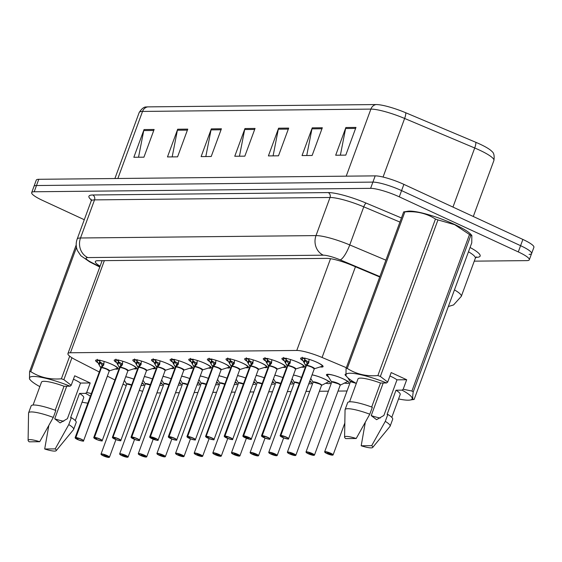 <?xml version="1.0" encoding="UTF-8"?>
<svg xmlns="http://www.w3.org/2000/svg" width="562" height="562" viewBox="0 0 562 562"><rect width="100%" height="100%" fill="white"/><g stroke="black" fill="none" stroke-linecap="round" stroke-linejoin="round"><path stroke-width="0.84" d="M116.39 362.476A11.999 2.107 20.2 0 1 114.205 360.228A11.999 2.107 20.2 0 1 130.848 364.317A11.999 2.107 20.2 0 1 136.728 368.51A11.999 2.107 20.2 0 1 133.77 368.834M135.028 362.286A11.999 2.107 20.2 0 1 132.843 360.038A11.999 2.107 20.2 0 1 149.485 364.127A11.999 2.107 20.2 0 1 155.365 368.321A11.999 2.107 20.2 0 1 152.4 368.644M153.665 362.097A11.999 2.107 20.2 0 1 151.48 359.849A11.999 2.107 20.2 0 1 168.122 363.937A11.999 2.107 20.2 0 1 173.995 368.131A11.999 2.107 20.2 0 1 171.038 368.454M172.302 361.907A11.999 2.107 20.2 0 1 170.117 359.659A11.999 2.107 20.2 0 1 186.76 363.747A11.999 2.107 20.2 0 1 192.633 367.941A11.999 2.107 20.2 0 1 189.675 368.265M190.94 361.717A11.999 2.107 20.2 0 1 188.755 359.469A11.999 2.107 20.2 0 1 205.397 363.558A11.999 2.107 20.2 0 1 211.27 367.752A11.999 2.107 20.2 0 1 208.312 368.075M209.577 361.528A11.999 2.107 20.2 0 1 207.392 359.28A11.999 2.107 20.2 0 1 224.034 363.368A11.999 2.107 20.2 0 1 229.907 367.562A11.999 2.107 20.2 0 1 226.95 367.885M228.214 361.338A11.999 2.107 20.2 0 1 226.029 359.09A11.999 2.107 20.2 0 1 242.672 363.178A11.999 2.107 20.2 0 1 248.544 367.372A11.999 2.107 20.2 0 1 245.587 367.696M246.851 361.148A11.999 2.107 20.2 0 1 244.667 358.9A11.999 2.107 20.2 0 1 261.309 362.989A11.999 2.107 20.2 0 1 267.182 367.183A11.999 2.107 20.2 0 1 264.224 367.506M265.489 360.959A11.999 2.107 20.2 0 1 263.304 358.711A11.999 2.107 20.2 0 1 279.946 362.799A11.999 2.107 20.2 0 1 285.819 366.993A11.999 2.107 20.2 0 1 282.862 367.316M284.126 360.769A11.999 2.107 20.2 0 1 281.934 358.521A11.999 2.107 20.2 0 1 298.584 362.609A11.999 2.107 20.2 0 1 304.456 366.803A11.999 2.107 20.2 0 1 301.499 367.127M302.763 360.579A11.999 2.107 20.2 0 1 300.572 358.331A11.999 2.107 20.2 0 1 317.214 362.42A11.999 2.107 20.2 0 1 323.094 366.614A11.999 2.107 20.2 0 1 320.136 366.937M97.753 362.666A11.999 2.107 20.2 0 1 95.568 360.418A11.999 2.107 20.2 0 1 112.21 364.506A11.999 2.107 20.2 0 1 118.09 368.7A11.999 2.107 20.2 0 1 115.133 369.023M144.357 376.519A11.999 2.107 20.2 0 1 152.45 378.921A10.966 1.918 20.2 0 0 144.329 376.596M162.994 376.329A11.999 2.107 20.2 0 1 171.087 378.732M181.631 376.14A11.999 2.107 20.2 0 1 189.724 378.542A10.966 1.918 20.2 0 0 181.603 376.217M200.269 375.95A11.999 2.107 20.2 0 1 208.362 378.352A10.966 1.918 20.2 0 0 200.241 376.027M218.906 375.76A11.999 2.107 20.2 0 1 226.999 378.163M237.543 375.571A11.999 2.107 20.2 0 1 245.636 377.973A10.966 1.918 20.2 0 0 237.508 375.648M256.181 375.381A11.999 2.107 20.2 0 1 264.273 377.783M274.818 375.191A11.999 2.107 20.2 0 1 282.911 377.594A10.966 1.918 20.2 0 0 274.783 375.268M293.455 375.002A11.999 2.107 20.2 0 1 301.548 377.404A10.966 1.918 20.2 0 0 293.42 375.079M312.093 374.812A11.999 2.107 20.2 0 1 324.464 378.992A11.999 2.107 20.2 0 1 330.344 383.193A11.999 2.107 20.2 0 1 325.595 383.186M328.51 376.877A11.999 2.107 20.2 0 1 326.459 374.714A11.999 2.107 20.2 0 1 343.101 378.802A11.999 2.107 20.2 0 1 348.981 383.003A11.999 2.107 20.2 0 1 344.232 382.996M346.164 376.006A11.999 2.107 20.2 0 1 345.096 374.524A11.999 2.107 20.2 0 1 345.567 374.187M125.719 376.709A11.999 2.107 20.2 0 1 133.812 379.111M123.001 384.099A22.494 3.948 -159.8 0 0 123.788 384.464A22.494 3.948 -159.8 0 0 126.225 385.553M139.271 390.337A22.494 3.948 -159.8 0 0 142.678 391.3M346.347 367.703L322.075 357.474A22.494 3.948 -159.8 0 0 296.771 350.463L70.447 352.767A22.494 3.948 -159.8 0 0 67.932 353.603A22.494 3.948 -159.8 0 0 75.877 359.975L99.298 371.988M107.363 376.126L114.922 379.996M156.889 392.922L160.662 392.887M175.527 392.733L179.299 392.697M194.164 392.543L197.936 392.508M212.801 392.353L216.574 392.318M231.439 392.164L235.211 392.128M250.076 391.974L253.848 391.939M268.713 391.784L272.486 391.749M287.344 391.595L291.123 391.559M305.981 391.405L309.76 391.37M319.385 391.271L328.398 391.18M338.022 391.082L347.035 390.99M160.62 382.771A11.999 2.107 20.2 0 1 162.608 384.9A11.999 2.107 20.2 0 1 159.72 385.23M179.257 382.582A11.999 2.107 20.2 0 1 181.245 384.71A11.999 2.107 20.2 0 1 178.358 385.04M197.894 382.392A11.999 2.107 20.2 0 1 199.882 384.52A11.999 2.107 20.2 0 1 196.995 384.851M216.532 382.202A11.999 2.107 20.2 0 1 218.52 384.331A11.999 2.107 20.2 0 1 215.632 384.661M235.169 382.012A11.999 2.107 20.2 0 1 237.157 384.141A11.999 2.107 20.2 0 1 234.27 384.471M253.806 381.823A11.999 2.107 20.2 0 1 255.794 383.951A11.999 2.107 20.2 0 1 252.907 384.282M272.444 381.633A11.999 2.107 20.2 0 1 274.432 383.762A11.999 2.107 20.2 0 1 271.537 384.092M291.081 381.443A11.999 2.107 20.2 0 1 293.069 383.572A11.999 2.107 20.2 0 1 290.175 383.902M309.718 381.254A11.999 2.107 20.2 0 1 311.706 383.382A11.999 2.107 20.2 0 1 308.812 383.713M141.982 382.961A11.999 2.107 20.2 0 1 143.97 385.089A11.999 2.107 20.2 0 1 141.083 385.42M84.286 219.721L42.698 200.472A22.494 3.948 20.2 0 1 31.676 192.604L33.973 186.366A22.494 3.948 20.2 0 1 36.488 185.53L372.901 182.109A22.494 3.948 20.2 0 1 401.584 190.609L520.588 245.678A22.494 3.948 20.2 0 1 531.603 253.546L533.9 247.315A22.494 3.948 20.2 0 0 522.878 239.44L403.881 184.371A22.494 3.948 20.2 0 0 375.191 175.871L38.785 179.299A22.494 3.948 20.2 0 0 36.263 180.135L33.973 186.366A22.494 3.948 20.2 0 1 36.488 185.53L372.901 182.109A22.494 3.948 20.2 0 1 401.584 190.609L520.588 245.678A22.494 3.948 20.2 0 1 531.603 253.546A22.494 3.948 20.2 0 1 529.088 254.389M147.757 106.878L376.111 104.553A26.323 4.615 20.2 0 1 405.722 112.751L475.803 142.291A26.323 4.615 20.2 0 1 491.996 151.529C493.907 152.836 494.546 155.815 493.914 160.472A29.997 5.262 -159.8 0 0 474.707 147.989L404.626 118.456A29.997 5.262 -159.8 0 0 370.885 109.105L142.53 111.431A7.496 6.702 -90.6 0 1 147.757 106.878A26.323 4.615 20.2 0 0 146.429 106.977C144.125 106.731 141.701 108.585 139.172 112.548L114.894 178.519M322.328 127.757L312.135 155.47L302.04 155.569L312.24 127.855L322.328 127.757M355.971 127.412L345.778 155.126L335.683 155.231L345.876 127.518L355.971 127.412M221.407 128.782L211.214 156.496L201.119 156.601L211.312 128.888L221.407 128.782M187.764 129.127L177.571 156.84L167.476 156.939L177.676 129.225L187.764 129.127M154.129 129.464L143.928 157.177L133.84 157.283L144.034 129.569L154.129 129.464M288.692 128.101L278.492 155.815L268.397 155.913L278.597 128.199L288.692 128.101M255.05 128.438L244.849 156.152L234.761 156.257L244.955 128.543L255.05 128.438M239.454 156.208L244.674 129.541A5.999 5.36 -90.6 0 1 244.955 128.543M273.097 155.864L278.316 129.197A5.999 5.36 -90.6 0 1 278.597 128.199M138.533 157.234L143.753 130.567A5.999 5.36 -90.6 0 1 144.034 129.569M172.169 156.896L177.395 130.222A5.999 5.36 -90.6 0 1 177.676 129.225M205.811 156.552L211.038 129.885A5.999 5.36 -90.6 0 1 211.312 128.888M340.375 155.182L345.602 128.515A5.999 5.36 -90.6 0 1 345.876 127.518M306.733 155.526L311.959 128.853A5.999 5.36 -90.6 0 1 312.24 127.855M31.676 192.604A22.494 3.948 20.2 0 1 34.198 191.768L370.604 188.347A22.494 3.948 20.2 0 1 399.287 196.848L518.29 251.917A22.494 3.948 20.2 0 1 529.313 259.785A22.494 3.948 20.2 0 1 526.791 260.62L474.258 261.154M379.722 276.982L352.198 265.383A22.494 3.948 -159.8 0 0 326.894 258.372L97.858 260.705A22.494 3.948 -159.8 0 0 95.336 261.541A22.494 3.948 -159.8 0 0 100.099 266.163M108.986 457.426L108.859 457.433A4.348 0.766 -159.8 0 0 107.131 455.754A4.348 0.766 -159.8 0 0 101.589 454.11A4.348 0.766 -159.8 0 0 103.232 455.796A4.348 0.766 -159.8 0 0 108.691 457.433L106.478 456.119M131.578 385.195L127.209 384.078A4.496 0.787 20.2 0 1 131.578 385.195A4.496 0.787 -159.8 0 0 127.209 384.078A4.496 0.787 -159.8 0 0 126.71 384.239A4.496 0.787 20.2 0 1 127.209 384.078L126.717 384.134A4.636 0.815 20.2 0 1 131.684 384.9M106.394 456.344L103.773 455.255L106.52 456.161M141.561 384.12L143.071 383.221M106.45 456.344L108.859 457.433M117.634 367.773A11.247 1.974 -159.8 0 0 117.634 367.759L116.784 368.496A10.966 1.925 20.2 0 0 114.212 365.567A10.966 1.925 20.2 0 0 104.068 361.429L103.766 364.984L101.434 367.632L102.326 365.216L103.977 363.417M75.21 437.953A4.496 0.787 20.2 0 1 75.125 437.693A4.496 0.787 20.2 0 1 75.547 437.531L101.244 367.688L99.615 365.778L96.98 360.902A11.247 1.974 -159.8 0 0 96.98 360.902L97.296 359.308M101.666 367.379A4.636 0.815 20.2 0 1 107.103 369.065A4.636 0.815 20.2 0 1 109.323 370.871L109.267 370.962A4.496 0.787 -159.8 0 0 107.061 369.389A4.496 0.787 -159.8 0 0 101.413 367.688L101.434 367.632M75.547 437.531L75.617 437.728A4.348 0.766 -159.8 0 0 77.345 439.407A4.348 0.766 -159.8 0 0 82.895 441.051A4.348 0.766 -159.8 0 0 81.251 439.365A4.348 0.766 -159.8 0 0 75.793 437.728L78.041 438.789M75.793 437.728L101.42 367.688A4.496 0.787 20.2 0 1 105.979 368.925A4.496 0.787 20.2 0 1 109.253 370.829M103.541 363.972A8.24 1.447 20.2 0 1 99.678 361.682L99.924 360.994L97.233 360.207M100.001 360.102L99.924 360.994M75.722 437.531A4.496 0.787 20.2 0 1 81.364 439.231A4.496 0.787 20.2 0 1 83.569 440.805L109.267 370.962L107.061 369.389M98.729 364.253L99.678 361.682L102.249 365.433M101.258 367.632L102.151 365.216M78.027 438.817L75.617 437.728M100.921 367.759A4.496 0.787 20.2 0 1 101.244 367.688A4.496 0.787 -159.8 0 0 100.823 367.857L99.615 365.778M127.623 457.236L127.497 457.243A4.348 0.766 -159.8 0 0 125.769 455.564A4.348 0.766 -159.8 0 0 120.226 453.92A4.348 0.766 -159.8 0 0 121.87 455.606A4.348 0.766 -159.8 0 0 127.328 457.243L125.115 455.93M150.216 385.005L145.846 383.888A4.496 0.787 20.2 0 1 150.216 385.005A4.496 0.787 -159.8 0 0 145.846 383.888A4.496 0.787 -159.8 0 0 145.347 384.05A4.496 0.787 20.2 0 1 145.846 383.888L145.347 384.05L143.008 380.179M125.031 456.154L122.411 455.065L125.157 455.972M160.198 383.93L161.701 383.031M125.087 456.154L127.497 457.243M146.261 457.047L146.134 457.054A4.348 0.766 -159.8 0 0 144.406 455.375A4.348 0.766 -159.8 0 0 138.863 453.731A4.348 0.766 -159.8 0 0 140.507 455.417A4.348 0.766 -159.8 0 0 145.965 457.054L143.753 455.74M168.846 384.815L164.483 383.698A4.496 0.787 20.2 0 1 168.853 384.815A4.496 0.787 -159.8 0 0 164.483 383.698A4.496 0.787 -159.8 0 0 163.978 383.86L138.287 453.703A4.496 0.787 20.2 0 1 144.525 455.234A4.496 0.787 20.2 0 1 146.731 456.808A4.496 0.787 20.2 0 1 146.499 456.948M143.668 455.965L141.048 454.876L143.795 455.782M164.483 383.698L163.985 383.86A4.496 0.787 20.2 0 1 164.483 383.698M178.835 383.741L180.339 382.841M143.724 455.965L146.134 457.054M164.898 456.857L164.771 456.864A4.348 0.766 -159.8 0 0 163.043 455.185A4.348 0.766 -159.8 0 0 157.5 453.541A4.348 0.766 -159.8 0 0 159.144 455.227A4.348 0.766 -159.8 0 0 164.603 456.864L162.383 455.55M187.483 384.626L183.121 383.509A4.496 0.787 20.2 0 1 187.49 384.626A4.496 0.787 -159.8 0 0 183.121 383.509A4.496 0.787 -159.8 0 0 182.615 383.67A4.496 0.787 20.2 0 1 183.121 383.509L182.622 383.551A4.636 0.815 20.2 0 1 187.596 384.331M162.306 455.775L159.685 454.686L162.432 455.592M197.473 383.551L198.976 382.652M162.362 455.775L164.771 456.864M183.535 456.667L183.409 456.674A4.348 0.766 -159.8 0 0 181.681 454.995A4.348 0.766 -159.8 0 0 176.138 453.351A4.348 0.766 -159.8 0 0 177.782 455.037A4.348 0.766 -159.8 0 0 183.24 456.674L181.02 455.361M206.121 384.436L201.758 383.319A4.496 0.787 20.2 0 1 206.121 384.436A4.496 0.787 -159.8 0 0 201.758 383.319A4.496 0.787 -159.8 0 0 201.252 383.481A4.496 0.787 20.2 0 1 201.758 383.319L201.252 383.481L198.92 379.61M180.943 455.585L178.323 454.496L181.069 455.403M216.11 383.361L217.613 382.462M180.999 455.585L183.409 456.674M136.278 367.562L135.414 368.307A10.966 1.925 20.2 0 0 132.85 365.377A10.966 1.925 20.2 0 0 122.706 361.24L122.404 364.794L120.071 367.443L120.963 365.026L122.614 363.228M93.847 437.763A4.496 0.787 20.2 0 1 93.763 437.503A4.496 0.787 20.2 0 1 94.184 437.341L119.882 367.499L118.252 365.588L115.61 360.706A11.247 1.974 -159.8 0 0 115.617 360.713M120.303 367.19A4.636 0.815 20.2 0 1 125.74 368.876A4.636 0.815 20.2 0 1 127.96 370.681L127.904 370.772A4.496 0.787 -159.8 0 0 125.698 369.199A4.496 0.787 -159.8 0 0 120.05 367.499L120.071 367.443M94.184 437.341L94.254 437.538A4.348 0.766 -159.8 0 0 95.983 439.217A4.348 0.766 -159.8 0 0 101.525 440.861A4.348 0.766 -159.8 0 0 99.881 439.175A4.348 0.766 -159.8 0 0 94.43 437.538L96.678 438.599M94.43 437.538L120.057 367.499A4.496 0.787 20.2 0 1 124.616 368.735A4.496 0.787 20.2 0 1 127.89 370.639M122.179 363.783A8.24 1.447 20.2 0 1 118.315 361.492L118.561 360.804L115.87 360.017L115.934 359.118M118.638 359.912L118.561 360.804M94.36 437.341A4.496 0.787 20.2 0 1 100.001 439.041A4.496 0.787 20.2 0 1 102.207 440.615L127.904 370.772L125.698 369.199M115.61 360.706L115.87 360.017M117.367 364.064L118.315 361.492L120.886 365.244M119.896 367.443L120.788 365.026M96.664 438.627L94.254 437.538M119.558 367.569A4.496 0.787 20.2 0 1 119.882 367.499A4.496 0.787 -159.8 0 0 119.46 367.667L119.467 367.541A4.636 0.815 20.2 0 1 119.685 367.197M154.901 367.393A11.247 1.974 -159.8 0 0 154.908 367.379L154.051 368.117A10.966 1.925 20.2 0 0 151.487 365.188A10.966 1.925 20.2 0 0 141.343 361.05L141.041 364.605L138.709 367.253L139.601 364.836L141.252 363.038M138.196 367.379A4.496 0.787 20.2 0 1 138.519 367.309L136.889 365.398L134.255 360.523A11.247 1.974 -159.8 0 0 134.255 360.523L134.571 358.928M146.527 370.449A4.496 0.787 20.2 0 0 143.254 368.546A4.496 0.787 20.2 0 0 138.695 367.309L138.709 367.253M112.484 437.573A4.496 0.787 20.2 0 1 112.4 437.313A4.496 0.787 20.2 0 1 112.822 437.152L112.892 437.348A4.348 0.766 -159.8 0 0 114.62 439.027A4.348 0.766 -159.8 0 0 120.163 440.671A4.348 0.766 -159.8 0 0 118.519 438.985A4.348 0.766 -159.8 0 0 113.067 437.348L115.308 438.409M138.94 367A4.636 0.815 20.2 0 1 144.378 368.686A4.636 0.815 20.2 0 1 146.598 370.491L146.541 370.583A4.496 0.787 -159.8 0 0 144.336 369.009A4.496 0.787 -159.8 0 0 138.688 367.309L112.997 437.152A4.496 0.787 20.2 0 1 118.638 438.852A4.496 0.787 20.2 0 1 120.844 440.425A4.496 0.787 20.2 0 1 120.612 440.566M140.816 363.593A8.24 1.447 20.2 0 1 136.952 361.303L137.198 360.614L134.501 359.828M137.276 359.722L137.198 360.614M138.414 368.068L138.512 367.309A4.496 0.787 -159.8 0 0 138.097 367.478L112.4 437.313L114.606 439.027C124.174 442.308 119.573 439.891 120.844 440.425L146.541 370.583L144.336 369.009M136.004 363.874L136.952 361.303L139.524 365.054M138.533 367.253L139.425 364.836M112.822 437.152L138.512 367.309M115.301 438.437L112.892 437.348M173.539 367.204A11.247 1.974 -159.8 0 0 173.546 367.19L172.689 367.927A10.966 1.925 20.2 0 0 170.124 364.998A10.966 1.925 20.2 0 0 159.98 360.86L159.678 364.415L157.346 367.063L158.238 364.647L159.889 362.848M131.122 437.384A4.496 0.787 20.2 0 1 131.037 437.124A4.496 0.787 20.2 0 1 131.459 436.962L157.156 367.119L155.526 365.209L152.885 360.326A11.247 1.974 -159.8 0 0 152.892 360.333M157.578 366.81A4.636 0.815 20.2 0 1 163.015 368.496A4.636 0.815 20.2 0 1 165.235 370.302L165.179 370.393A4.496 0.787 -159.8 0 0 162.973 368.82A4.496 0.787 -159.8 0 0 157.325 367.119L157.346 367.063M131.459 436.962L131.529 437.159A4.348 0.766 -159.8 0 0 133.257 438.838A4.348 0.766 -159.8 0 0 138.8 440.482A4.348 0.766 -159.8 0 0 137.156 438.796A4.348 0.766 -159.8 0 0 131.705 437.159L133.946 438.219M131.705 437.159L157.332 367.119A4.496 0.787 20.2 0 1 161.891 368.356A4.496 0.787 20.2 0 1 165.165 370.26M154.641 363.684L155.836 360.425L153.138 359.638L153.208 358.739M155.913 359.532L155.836 360.425M131.634 436.962A4.496 0.787 20.2 0 1 137.276 438.662A4.496 0.787 20.2 0 1 139.481 440.236L165.179 370.393L162.973 368.82M152.885 360.326L153.138 359.638M159.453 363.403A8.24 1.447 20.2 0 1 155.59 361.113L158.161 364.864M157.17 367.063L158.062 364.647M133.939 438.248L131.529 437.159M156.833 367.19A4.496 0.787 20.2 0 1 157.156 367.119A4.496 0.787 -159.8 0 0 156.735 367.288L131.037 437.124L133.243 438.838C142.811 442.118 138.21 439.702 139.481 440.236A4.496 0.787 20.2 0 1 139.25 440.376M73.439 379.195A16.951 2.972 20.2 0 1 74.029 379.462A16.951 2.972 20.2 0 1 80.507 383.059L90.187 382.961L86.696 392.459L91.36 393.576M86.696 392.459L85.586 393.358A35.244 6.182 20.2 0 1 90.384 396.217M87.834 403.151A35.244 6.182 20.2 0 1 82.066 402.16M85.586 393.358L79.516 393.421A22.494 3.948 20.2 0 1 83.71 397.699L75.294 420.573M79.516 393.421L70.594 417.671L71.332 417.664A23.997 4.208 20.2 0 1 76.193 422.462L73.643 429.396A23.997 4.208 20.2 0 1 73.517 429.621L56.2 450.675A14.998 2.627 20.2 0 1 44.7 448.996L48.732 426.038M71.332 417.664L68.782 424.591A23.997 4.208 20.2 0 1 73.643 429.396M68.782 424.591L55.202 448.89A14.998 2.627 20.2 0 1 56.2 450.675M44.7 448.996L55.202 448.89M63.745 421.254A16.951 2.972 20.2 0 1 54.725 418.809L60.092 422.898L67.398 418.683L80.507 383.059M97.676 402.603L107.405 376.147M71.936 357.762L63.871 379.666L71.198 385.286L70.088 386.192A35.244 6.182 20.2 0 0 30.474 380.144L29.491 379.027L29.582 371.658L76.207 244.927M76.481 247.406L30.769 371.644C39.698 377.369 49.899 379.757 61.377 378.795L69.695 356.196M61.377 378.795A40.492 7.102 20.2 0 1 63.871 379.666M29.582 371.658A40.492 7.102 20.2 0 1 30.769 371.644M39.888 386.494L39.607 386.501A35.244 6.182 20.2 0 1 30.474 380.144M55.195 410.253L64.026 386.249L70.088 386.192M33.067 405.04L41.483 382.16A22.494 3.948 20.2 0 1 64.026 386.249M31.156 405.897A23.997 4.208 20.2 0 1 55.835 410.492L53.292 417.426A23.997 4.208 20.2 0 0 28.606 412.824L31.156 405.897M28.1 440.341A14.998 2.627 20.2 0 1 39.705 441.718L29.203 441.823A14.998 2.627 20.2 0 1 28.1 440.341L28.557 413.077A23.997 4.208 20.2 0 1 28.606 412.824M39.705 441.718L53.292 417.426M66.716 386.227L54.725 418.809M90.187 382.961L74.697 375.788L71.198 385.286M389.937 375.971A16.951 2.972 20.2 0 1 390.52 376.238A16.951 2.972 20.2 0 1 396.997 379.835L406.684 379.736L403.186 389.234L411.918 391.047A40.492 7.102 20.2 0 1 413.225 391.932C412.304 397.763 412.613 400.242 414.166 399.385L471.757 242.861L471.841 235.485L470.808 235.408L413.225 391.932M356.385 383.277L356.104 383.277A4.496 0.787 20.2 0 1 356.343 383.382A4.496 0.787 -159.8 0 0 350.857 381.802A4.496 0.787 20.2 0 1 356.09 383.277A35.244 6.182 20.2 0 1 346.972 376.919L345.981 375.809L346.073 368.433L403.664 211.909L407.935 211.221A35.244 6.182 20.2 0 1 454.553 224.421A35.244 6.182 20.2 0 1 470.865 234.368L471.841 235.485M411.918 391.047L469.509 234.523L454.672 224.674L437.953 219.918L380.369 376.449L387.696 382.069L386.586 382.968A35.244 6.182 20.2 0 0 346.972 376.919M469.509 234.523A40.492 7.102 20.2 0 1 470.808 235.408M403.186 389.234L402.083 390.14A35.244 6.182 20.2 0 1 409.895 400.074A35.244 6.182 20.2 0 1 398.556 398.943M409.895 400.074L414.166 399.385M402.083 390.14L396.013 390.204A22.494 3.948 20.2 0 1 400.2 394.475L391.784 417.355M396.013 390.204L387.092 414.447L387.822 414.44A23.997 4.208 20.2 0 1 392.69 419.245L390.14 426.172A23.997 4.208 20.2 0 1 390.007 426.396L372.69 447.457A14.998 2.627 20.2 0 1 361.19 445.778L365.223 422.821M387.822 414.44L385.279 421.374A23.997 4.208 20.2 0 1 390.14 426.172M385.279 421.374L371.7 445.666A14.998 2.627 20.2 0 1 372.69 447.457M361.19 445.778L371.7 445.666M380.235 418.037A16.951 2.972 20.2 0 1 371.215 415.592L376.582 419.681L383.888 415.459L396.997 379.835M403.664 211.909A40.492 7.102 20.2 0 1 404.858 211.895L347.267 368.426C356.189 374.151 366.396 376.533 377.875 375.571L435.459 219.047C426.537 213.321 416.33 210.94 404.858 211.895M435.459 219.047A40.492 7.102 20.2 0 1 437.953 219.918M377.875 375.571A40.492 7.102 20.2 0 1 380.369 376.449M346.073 368.433A40.492 7.102 20.2 0 1 347.267 368.426M371.686 407.036L380.516 383.031L386.586 382.968M349.564 401.816L357.98 378.943A22.494 3.948 20.2 0 1 380.516 383.031M347.646 402.673A23.997 4.208 20.2 0 1 372.332 407.274L369.782 414.201A23.997 4.208 20.2 0 0 345.096 409.6L347.646 402.673M344.59 437.117A14.998 2.627 20.2 0 1 356.203 438.501L345.7 438.606A14.998 2.627 20.2 0 1 344.59 437.117L345.054 409.86A23.997 4.208 20.2 0 1 345.096 409.6M356.203 438.501L369.782 414.201M383.207 383.003L371.215 415.592M406.684 379.736L391.187 372.571L387.696 382.069M202.172 456.477L202.046 456.484A4.348 0.766 -159.8 0 0 200.318 454.806A4.348 0.766 -159.8 0 0 194.775 453.162A4.348 0.766 -159.8 0 0 196.419 454.848A4.348 0.766 -159.8 0 0 201.877 456.484L199.658 455.171M224.758 384.246L220.395 383.129A4.496 0.787 20.2 0 1 224.758 384.246A4.496 0.787 -159.8 0 0 220.395 383.129A4.496 0.787 -159.8 0 0 219.89 383.291A4.496 0.787 20.2 0 1 220.395 383.129L219.89 383.291L217.557 379.42M199.58 455.396L196.96 454.307L199.707 455.213M234.747 383.172L236.251 382.272M199.636 455.396L202.046 456.484M220.81 456.288L220.683 456.295A4.348 0.766 -159.8 0 0 218.955 454.616A4.348 0.766 -159.8 0 0 213.412 452.972A4.348 0.766 -159.8 0 0 215.056 454.658A4.348 0.766 -159.8 0 0 220.508 456.295L218.295 454.981M243.395 384.057L239.033 382.94A4.496 0.787 20.2 0 1 243.395 384.057A4.496 0.787 -159.8 0 0 239.033 382.94A4.496 0.787 -159.8 0 0 238.527 383.101A4.496 0.787 20.2 0 1 239.033 382.94L238.527 383.101L236.195 379.231M218.211 455.206L215.597 454.117L218.344 455.023M253.385 382.982L254.888 382.083M218.274 455.206L220.683 456.295M239.44 456.091L239.321 456.105A4.348 0.766 -159.8 0 0 237.593 454.426A4.348 0.766 -159.8 0 0 232.05 452.782A4.348 0.766 -159.8 0 0 233.694 454.468A4.348 0.766 -159.8 0 0 239.145 456.105L236.932 454.791M262.033 383.867L257.67 382.75A4.496 0.787 20.2 0 1 262.033 383.867A4.496 0.787 -159.8 0 0 257.67 382.75A4.496 0.787 -159.8 0 0 257.164 382.912A4.496 0.787 20.2 0 1 257.67 382.75L257.171 382.792A4.636 0.815 20.2 0 1 262.145 383.572M236.848 455.016L234.235 453.927L236.981 454.834M272.022 382.792L273.525 381.893M236.911 455.016L239.321 456.105M192.176 367.014A11.247 1.974 -159.8 0 0 192.183 367L191.326 367.738A10.966 1.925 20.2 0 0 188.762 364.808A10.966 1.925 20.2 0 0 178.618 360.671L178.316 364.225L175.983 366.874L176.875 364.457L178.526 362.659M175.688 367.688L175.808 366.874L174.164 365.019L171.529 360.144A11.247 1.974 -159.8 0 0 171.529 360.144L171.846 358.549M176.215 366.621A4.636 0.815 20.2 0 1 181.652 368.307A4.636 0.815 20.2 0 1 183.872 370.112L183.816 370.203A4.496 0.787 -159.8 0 0 181.61 368.63A4.496 0.787 -159.8 0 0 175.962 366.93L175.983 366.874M149.752 437.194A4.496 0.787 20.2 0 1 149.675 436.934A4.496 0.787 20.2 0 1 150.089 436.772L150.166 436.969A4.348 0.766 -159.8 0 0 151.895 438.648A4.348 0.766 -159.8 0 0 157.437 440.292A4.348 0.766 -159.8 0 0 155.793 438.606A4.348 0.766 -159.8 0 0 150.335 436.969L155.252 439.147L150.166 436.969M150.335 436.969L175.969 366.93A4.496 0.787 20.2 0 1 180.528 368.166A4.496 0.787 20.2 0 1 183.802 370.07M178.084 363.214A8.24 1.447 20.2 0 1 174.227 360.923L174.473 360.235L171.775 359.448M174.55 359.343L174.473 360.235M150.272 436.772A4.496 0.787 20.2 0 1 155.913 438.472A4.496 0.787 20.2 0 1 158.119 440.046L183.816 370.203L181.61 368.63M173.279 363.495L174.227 360.923L176.791 364.675M175.808 366.874L176.7 364.457M175.794 366.937L175.794 366.93A4.496 0.787 -159.8 0 0 175.372 367.098L175.379 366.972A4.636 0.815 20.2 0 1 175.597 366.628M150.089 436.772L175.787 366.93A4.496 0.787 20.2 0 0 175.47 367M210.813 366.824A11.247 1.974 -159.8 0 0 210.82 366.81L209.963 367.548A10.966 1.925 20.2 0 0 207.399 364.619A10.966 1.925 20.2 0 0 197.255 360.481L196.953 364.036L194.621 366.684L195.513 364.267L197.164 362.469M168.389 437.004A4.496 0.787 20.2 0 1 168.312 436.744A4.496 0.787 20.2 0 1 168.726 436.583L194.431 366.74L192.801 364.829L190.167 359.954A11.247 1.974 -159.8 0 0 190.167 359.954L190.483 358.359M194.852 366.431A4.636 0.815 20.2 0 1 200.29 368.117A4.636 0.815 20.2 0 1 202.51 369.922L202.453 370.014A4.496 0.787 -159.8 0 0 200.248 368.44A4.496 0.787 -159.8 0 0 194.6 366.74L194.621 366.684M168.726 436.583L168.804 436.779A4.348 0.766 -159.8 0 0 170.532 438.458A4.348 0.766 -159.8 0 0 176.075 440.102A4.348 0.766 -159.8 0 0 174.431 438.416A4.348 0.766 -159.8 0 0 168.972 436.772L171.22 437.84M168.972 436.772L194.607 366.74A4.496 0.787 20.2 0 1 199.166 367.977A4.496 0.787 20.2 0 1 202.439 369.88M196.721 363.024A8.24 1.447 20.2 0 1 192.864 360.734L193.11 360.045L190.413 359.258M193.188 359.153L193.11 360.045M168.902 436.583A4.496 0.787 20.2 0 1 174.55 438.283A4.496 0.787 20.2 0 1 176.756 439.856L202.453 370.014L200.248 368.44M191.916 363.305L192.864 360.734L195.428 364.485M194.445 366.684L195.337 364.267M171.213 437.868L168.804 436.779M194.108 366.81A4.496 0.787 20.2 0 1 194.431 366.74A4.496 0.787 -159.8 0 0 194.002 366.909L192.801 364.829M229.458 366.614L228.601 367.358A10.966 1.925 20.2 0 0 226.036 364.429A10.966 1.925 20.2 0 0 215.892 360.291L215.59 363.846L213.258 366.494L214.15 364.078L215.801 362.279M187.027 436.814A4.496 0.787 20.2 0 1 186.949 436.555A4.496 0.787 20.2 0 1 187.364 436.393L213.068 366.55L211.438 364.64L208.797 359.757A11.247 1.974 -159.8 0 0 208.804 359.764M213.49 366.241A4.636 0.815 20.2 0 1 218.927 367.927A4.636 0.815 20.2 0 1 221.147 369.733L221.091 369.824A4.496 0.787 -159.8 0 0 218.885 368.251A4.496 0.787 -159.8 0 0 213.237 366.55L213.258 366.494M187.364 436.393L187.441 436.59A4.348 0.766 -159.8 0 0 189.169 438.269A4.348 0.766 -159.8 0 0 194.712 439.913A4.348 0.766 -159.8 0 0 193.068 438.227A4.348 0.766 -159.8 0 0 187.61 436.583L189.858 437.65M187.61 436.583L213.244 366.55A4.496 0.787 20.2 0 1 217.803 367.787A4.496 0.787 20.2 0 1 221.077 369.691M215.358 362.834A8.24 1.447 20.2 0 1 211.502 360.544L211.748 359.856L209.05 359.069L209.12 358.17M211.825 358.963L211.748 359.856M187.539 436.393A4.496 0.787 20.2 0 1 193.188 438.093A4.496 0.787 20.2 0 1 195.393 439.667L221.091 369.824L218.885 368.251M208.797 359.757L209.05 359.069M210.553 363.115L211.502 360.544L214.066 364.295M213.082 366.494L213.974 364.078M189.851 437.679L187.441 436.59M212.745 366.621A4.496 0.787 20.2 0 1 213.068 366.55A4.496 0.787 -159.8 0 0 212.64 366.719L212.654 366.593A4.636 0.815 20.2 0 1 212.872 366.248M258.077 455.901L257.958 455.915A4.348 0.766 -159.8 0 0 256.23 454.237A4.348 0.766 -159.8 0 0 250.687 452.593A4.348 0.766 -159.8 0 0 252.331 454.279A4.348 0.766 -159.8 0 0 257.782 455.915L255.57 454.602M280.67 383.677L276.307 382.56A4.496 0.787 20.2 0 1 280.67 383.677A4.496 0.787 -159.8 0 0 276.307 382.56A4.496 0.787 -159.8 0 0 275.802 382.722A4.496 0.787 20.2 0 1 276.307 382.56L275.809 382.603A4.636 0.815 20.2 0 1 280.782 383.382M255.485 454.827L252.872 453.738L255.619 454.644M290.659 382.603L292.163 381.703M255.548 454.827L257.958 455.915M276.715 455.712L276.595 455.726A4.348 0.766 -159.8 0 0 274.867 454.047A4.348 0.766 -159.8 0 0 269.324 452.403A4.348 0.766 -159.8 0 0 270.961 454.089A4.348 0.766 -159.8 0 0 276.42 455.726L274.207 454.412M299.307 383.488L294.945 382.371A4.496 0.787 20.2 0 1 299.307 383.488A4.496 0.787 -159.8 0 0 294.945 382.371A4.496 0.787 -159.8 0 0 294.439 382.532A4.496 0.787 20.2 0 1 294.945 382.371L294.439 382.532L292.107 378.662M274.123 454.637L271.509 453.548L274.256 454.454M309.297 382.413L310.8 381.514M274.186 454.637L276.595 455.726M295.352 455.522L295.233 455.536A4.348 0.766 -159.8 0 0 293.505 453.857A4.348 0.766 -159.8 0 0 287.955 452.213A4.348 0.766 -159.8 0 0 289.599 453.899A4.348 0.766 -159.8 0 0 295.057 455.536L292.844 454.222M313.083 382.223L313.09 382.237A4.636 0.815 20.2 0 1 317.678 382.863A4.636 0.815 20.2 0 1 321.583 385.356L321.52 385.448A4.496 0.787 -159.8 0 0 319.321 383.881A4.496 0.787 -159.8 0 0 313.582 382.181A4.496 0.787 -159.8 0 0 313.076 382.343A4.496 0.787 20.2 0 1 313.582 382.181L313.076 382.343L310.744 378.472M292.76 454.447L290.147 453.358L292.886 454.265M319.314 383.881L313.582 382.181A4.496 0.787 20.2 0 1 318.148 383.375A4.496 0.787 20.2 0 1 321.513 385.314M321.499 385.377L329.437 381.324M292.823 454.447L295.233 455.536M313.989 455.332L313.87 455.346A4.348 0.766 -159.8 0 0 312.142 453.667A4.348 0.766 -159.8 0 0 306.592 452.024A4.348 0.766 -159.8 0 0 308.236 453.71A4.348 0.766 -159.8 0 0 313.694 455.346L311.481 454.033M331.721 382.034L331.728 382.048A4.636 0.815 20.2 0 1 336.315 382.673A4.636 0.815 20.2 0 1 340.221 385.167L340.158 385.258A4.496 0.787 -159.8 0 0 337.952 383.691A4.496 0.787 -159.8 0 0 332.219 381.991A4.496 0.787 -159.8 0 0 331.713 382.153A4.496 0.787 20.2 0 1 332.219 381.991L331.713 382.153L327.59 375.402A10.966 1.918 20.2 0 1 335.444 375.88A10.966 1.918 20.2 0 1 347.632 381.591L348.075 381.134M311.397 454.258L308.784 453.169L311.524 454.075M337.952 383.691L332.219 381.991A4.496 0.787 20.2 0 1 336.786 383.186A4.496 0.787 20.2 0 1 340.151 385.125M340.136 385.188L347.632 381.591M311.46 454.258L313.87 455.346M332.627 455.143L332.5 455.157A4.348 0.766 -159.8 0 0 330.779 453.478A4.348 0.766 -159.8 0 0 325.229 451.834A4.348 0.766 -159.8 0 0 326.873 453.52A4.348 0.766 -159.8 0 0 332.332 455.157L330.119 453.843M356.343 383.389L350.857 381.802A4.496 0.787 -159.8 0 0 350.351 381.963A4.496 0.787 20.2 0 1 350.857 381.802L350.358 381.844A4.636 0.815 20.2 0 1 354.25 382.237M330.035 454.068L327.421 452.979L330.161 453.885M330.098 454.068L332.5 455.157M248.088 366.445A11.247 1.974 -159.8 0 0 248.095 366.431L247.238 367.169A10.966 1.925 20.2 0 0 244.674 364.239A10.966 1.925 20.2 0 0 234.53 360.102L234.228 363.656L231.895 366.305L232.787 363.888L234.438 362.09M231.382 366.431A4.496 0.787 20.2 0 1 231.706 366.361L230.076 364.45L227.441 359.575A11.247 1.974 -159.8 0 0 227.441 359.575L227.758 357.98M239.714 369.501A4.496 0.787 20.2 0 0 236.44 367.597A4.496 0.787 20.2 0 0 231.881 366.361L231.895 366.305M205.664 436.625A4.496 0.787 20.2 0 1 205.587 436.365A4.496 0.787 20.2 0 1 206.001 436.203L206.078 436.4A4.348 0.766 -159.8 0 0 207.807 438.079A4.348 0.766 -159.8 0 0 213.349 439.723A4.348 0.766 -159.8 0 0 211.705 438.037A4.348 0.766 -159.8 0 0 206.247 436.393L208.495 437.461M232.127 366.052A4.636 0.815 20.2 0 1 237.564 367.738A4.636 0.815 20.2 0 1 239.784 369.543L239.728 369.634A4.496 0.787 -159.8 0 0 237.522 368.061A4.496 0.787 -159.8 0 0 231.874 366.361L206.177 436.203A4.496 0.787 20.2 0 1 211.825 437.903A4.496 0.787 20.2 0 1 214.031 439.477A4.496 0.787 20.2 0 1 213.799 439.617M233.996 362.645A8.24 1.447 20.2 0 1 230.139 360.354L230.385 359.666L227.687 358.879M230.462 358.774L230.385 359.666M231.593 367.119L231.699 366.361A4.496 0.787 -159.8 0 0 231.277 366.529L205.587 436.365L207.792 438.079C217.361 441.36 212.752 438.943 214.031 439.477L239.728 369.634L237.522 368.061M229.184 362.926L230.139 360.354L232.703 364.106M231.72 366.305L232.612 363.888M206.001 436.203L231.699 366.361M208.488 437.489L206.078 436.4M266.725 366.255A11.247 1.974 -159.8 0 0 266.732 366.241L265.875 366.979A10.966 1.925 20.2 0 0 263.311 364.05A10.966 1.925 20.2 0 0 253.167 359.912L252.865 363.466L250.533 366.115L251.425 363.698L253.076 361.9M224.301 436.435A4.496 0.787 20.2 0 1 224.224 436.175A4.496 0.787 20.2 0 1 224.638 436.014L250.343 366.171L248.713 364.26L246.072 359.378A11.247 1.974 -159.8 0 0 246.079 359.385M250.764 365.862A4.636 0.815 20.2 0 1 256.202 367.548A4.636 0.815 20.2 0 1 258.422 369.353L258.358 369.445A4.496 0.787 -159.8 0 0 256.16 367.871A4.496 0.787 -159.8 0 0 250.512 366.171L250.533 366.115M224.638 436.014L224.716 436.21A4.348 0.766 -159.8 0 0 226.444 437.889A4.348 0.766 -159.8 0 0 231.987 439.533A4.348 0.766 -159.8 0 0 230.343 437.847A4.348 0.766 -159.8 0 0 224.884 436.203L227.132 437.271M224.884 436.203L250.519 366.171A4.496 0.787 20.2 0 1 255.078 367.408A4.496 0.787 20.2 0 1 258.351 369.311M247.821 362.736L249.022 359.476L246.325 358.689L246.395 357.79M249.099 358.584L249.022 359.476M224.814 436.014A4.496 0.787 20.2 0 1 230.462 437.714A4.496 0.787 20.2 0 1 232.668 439.287L258.358 369.445L256.16 367.871M246.072 359.378L246.325 358.689M252.633 362.455A8.24 1.447 20.2 0 1 248.776 360.165L251.34 363.916M250.357 366.115L251.249 363.698M227.125 437.299L224.716 436.21M250.013 366.241A4.496 0.787 20.2 0 1 250.343 366.171A4.496 0.787 -159.8 0 0 249.914 366.34L224.224 436.175L226.43 437.889C235.998 441.17 231.389 438.753 232.668 439.287A4.496 0.787 20.2 0 1 232.436 439.428M285.363 366.066A11.247 1.974 -159.8 0 0 285.37 366.052L284.512 366.789A10.966 1.925 20.2 0 0 281.948 363.86A10.966 1.925 20.2 0 0 271.804 359.722L271.502 363.277L269.17 365.925L270.062 363.509L271.713 361.71M268.868 366.74L268.994 365.925L267.35 364.071L264.716 359.195A11.247 1.974 -159.8 0 0 264.716 359.195L265.032 357.601M269.402 365.672A4.636 0.815 20.2 0 1 274.839 367.358A4.636 0.815 20.2 0 1 277.059 369.164L276.996 369.255A4.496 0.787 -159.8 0 0 274.797 367.681A4.496 0.787 -159.8 0 0 269.149 365.981L269.17 365.925M242.939 436.245A4.496 0.787 20.2 0 1 242.861 435.986A4.496 0.787 20.2 0 1 243.276 435.824L243.353 436.021A4.348 0.766 -159.8 0 0 245.081 437.7A4.348 0.766 -159.8 0 0 250.624 439.344A4.348 0.766 -159.8 0 0 248.98 437.658A4.348 0.766 -159.8 0 0 243.522 436.014L248.439 438.198L243.353 436.021M243.522 436.014L269.156 365.981A4.496 0.787 20.2 0 1 273.715 367.218A4.496 0.787 20.2 0 1 276.989 369.122M271.27 362.265A8.24 1.447 20.2 0 1 267.414 359.975L267.66 359.287L264.962 358.5M267.737 358.394L267.66 359.287M243.451 435.824A4.496 0.787 20.2 0 1 249.099 437.524A4.496 0.787 20.2 0 1 251.305 439.098L276.996 369.255L274.797 367.681M266.458 362.546L267.414 359.975L269.978 363.726M268.994 365.925L269.886 363.509M268.973 365.988L268.98 365.981A4.496 0.787 -159.8 0 0 268.552 366.15L268.566 366.024A4.636 0.815 20.2 0 1 268.784 365.679M243.276 435.824L268.973 365.981A4.496 0.787 20.2 0 0 268.65 366.052M304 365.876A11.247 1.974 -159.8 0 0 304.007 365.862L303.15 366.6A10.966 1.925 20.2 0 0 300.586 363.67A10.966 1.925 20.2 0 0 290.442 359.532L290.14 363.087L287.807 365.736L288.699 363.319L290.35 361.521M261.576 436.056A4.496 0.787 20.2 0 1 261.499 435.796A4.496 0.787 20.2 0 1 261.913 435.634L287.618 365.792L285.988 363.881L283.353 359.006A11.247 1.974 -159.8 0 0 283.353 359.006L283.67 357.411M288.039 365.483A4.636 0.815 20.2 0 1 293.476 367.169A4.636 0.815 20.2 0 1 295.696 368.974L295.633 369.065A4.496 0.787 -159.8 0 0 293.434 367.492A4.496 0.787 -159.8 0 0 287.786 365.792L287.807 365.736M261.913 435.634L261.99 435.831A4.348 0.766 -159.8 0 0 263.719 437.51A4.348 0.766 -159.8 0 0 269.261 439.154A4.348 0.766 -159.8 0 0 267.617 437.468A4.348 0.766 -159.8 0 0 262.159 435.824L264.407 436.892M262.159 435.824L287.793 365.792A4.496 0.787 20.2 0 1 292.352 367.028A4.496 0.787 20.2 0 1 295.626 368.932M289.908 362.076A8.24 1.447 20.2 0 1 286.051 359.785L286.297 359.097L283.599 358.31M286.374 358.205L286.297 359.097M262.089 435.634A4.496 0.787 20.2 0 1 267.737 437.334A4.496 0.787 20.2 0 1 269.943 438.908L295.633 369.065L293.434 367.492M285.096 362.357L286.051 359.785L288.615 363.537M287.632 365.736L288.517 363.319M264.4 436.92L261.99 435.831M287.287 365.862A4.496 0.787 20.2 0 1 287.618 365.792A4.496 0.787 -159.8 0 0 287.189 365.96L285.988 363.881M322.644 365.665L321.787 366.41A10.966 1.925 20.2 0 0 319.223 363.481A10.966 1.925 20.2 0 0 309.079 359.343L308.777 362.897L306.445 365.546L307.337 363.129L308.988 361.331M280.213 435.866A4.496 0.787 20.2 0 1 280.129 435.606A4.496 0.787 20.2 0 1 280.55 435.445L306.255 365.602L304.625 363.691L301.984 358.809A11.247 1.974 -159.8 0 0 301.991 358.816M306.676 365.293A4.636 0.815 20.2 0 1 312.114 366.979A4.636 0.815 20.2 0 1 314.334 368.784L314.27 368.876A4.496 0.787 -159.8 0 0 312.072 367.302A4.496 0.787 -159.8 0 0 306.423 365.602L306.445 365.546M280.55 435.445L280.628 435.641A4.348 0.766 -159.8 0 0 282.356 437.32A4.348 0.766 -159.8 0 0 287.899 438.964A4.348 0.766 -159.8 0 0 286.255 437.278A4.348 0.766 -159.8 0 0 280.796 435.634L283.044 436.702M280.796 435.634L306.43 365.602A4.496 0.787 20.2 0 1 310.99 366.838A4.496 0.787 20.2 0 1 314.263 368.742M308.545 361.886A8.24 1.447 20.2 0 1 304.688 359.596L304.934 358.907L302.237 358.12L302.307 357.221M305.011 358.015L304.934 358.907M280.726 435.445A4.496 0.787 20.2 0 1 286.374 437.145A4.496 0.787 20.2 0 1 288.58 438.718L314.27 368.876L312.072 367.302M301.984 358.809L302.237 358.12M303.733 362.167L304.688 359.596L307.252 363.347M306.269 365.546L307.154 363.129M283.037 436.73L280.628 435.641M305.925 365.672A4.496 0.787 20.2 0 1 306.255 365.602A4.496 0.787 -159.8 0 0 305.826 365.771L305.84 365.644A4.636 0.815 20.2 0 1 306.051 365.3M104.349 260.635L70.447 352.767M330.533 258.696L296.771 350.463M355.451 266.753L322.075 357.474M376.111 104.553A7.496 6.702 89.4 0 0 370.885 109.105L346.213 176.166M405.722 112.751A7.496 1.883 112.9 0 1 404.626 118.456L383.059 177.051M117.858 178.491L142.53 111.431A29.997 5.262 -159.8 0 0 139.172 112.548M475.803 142.291A7.496 1.883 112.9 0 1 474.707 147.989L452.965 207.09M522.878 239.44L518.29 251.917M38.785 179.299L34.198 191.768M375.191 175.871L370.604 188.347M403.881 184.371L399.287 196.848M254.684 129.436L244.674 129.541M221.042 129.78L211.038 129.885M187.399 130.124L177.395 130.222M153.756 130.468L143.753 130.567M288.32 129.098L278.316 129.197M321.963 128.754L311.959 128.853M355.606 128.41L345.602 128.515M470.057 247.477A33.741 5.915 20.2 0 1 476.351 257.326L475.895 257.326M91.332 199.932A33.741 5.915 20.2 0 1 92.709 194.986L328.208 192.583A33.741 5.915 20.2 0 1 366.164 203.1L401.437 217.965M91.17 200.999L77.156 239.103A29.997 5.262 20.2 0 1 80.514 237.986L94.528 199.882A29.997 5.262 -159.8 0 0 91.17 200.999L91.163 199.222M454.454 289.88A29.997 5.262 20.2 0 1 461.311 296.343L475.333 258.239A29.997 5.262 -159.8 0 0 468.476 251.776M379.87 276.581L340.179 259.855A14.998 2.627 -159.8 0 0 323.305 255.183L87.812 257.579A14.998 13.404 -90.6 0 1 80.514 237.986L316.013 235.59A29.997 5.262 20.2 0 1 349.747 244.934L363.769 206.83A29.997 5.262 -159.8 0 0 330.027 197.487L94.528 199.882A3.751 3.351 89.4 0 0 92.709 194.986M340.179 259.855A14.998 3.772 112.9 0 0 349.747 244.934L385.904 260.178M399.926 222.067L363.769 206.83A3.751 0.941 -67.1 0 1 366.164 203.1M323.305 255.183A14.998 13.404 -90.6 0 1 316.013 235.59L330.027 197.487A3.751 3.351 89.4 0 0 328.208 192.583M87.812 257.579A14.998 2.627 -159.8 0 0 91.423 262.391L99.895 266.732M91.423 262.391A14.998 8.43 117.1 0 1 89.681 261.878L99.776 267.055M101.097 454.335A4.496 0.787 20.2 0 1 101.012 454.082A4.496 0.787 20.2 0 1 107.251 455.613A4.496 0.787 20.2 0 1 109.457 457.187A4.496 0.787 20.2 0 1 109.225 457.327M125.691 376.786A10.966 1.918 20.2 0 1 133.812 379.125M141.933 383.101A10.966 1.918 20.2 0 1 142.622 383.677M100.83 367.731L100.837 367.745A4.636 0.815 20.2 0 1 101.048 367.386M100.823 367.857L75.125 437.693L77.331 439.407C86.899 442.687 82.298 440.271 83.569 440.805A4.496 0.787 20.2 0 1 83.345 440.945M101.139 368.447L101.244 367.696M99.186 365.033L100.106 362.518M145.347 383.93L145.354 383.944A4.636 0.815 20.2 0 1 150.321 384.71M119.727 454.145A4.496 0.787 20.2 0 1 119.65 453.892A4.496 0.787 20.2 0 1 125.888 455.424A4.496 0.787 20.2 0 1 128.094 456.997A4.496 0.787 20.2 0 1 127.862 457.138M160.57 382.912A10.966 1.918 20.2 0 1 161.259 383.488M163.985 383.86L163.985 383.741A4.636 0.815 20.2 0 1 168.958 384.52M138.364 453.956A4.496 0.787 20.2 0 1 138.287 453.703L140.493 455.41L146.008 457.068M162.966 376.407A10.966 1.918 20.2 0 1 171.087 378.746M179.208 382.722A10.966 1.918 20.2 0 1 179.896 383.298M157.002 453.766A4.496 0.787 20.2 0 1 156.924 453.513A4.496 0.787 20.2 0 1 163.163 455.044A4.496 0.787 20.2 0 1 165.369 456.618A4.496 0.787 20.2 0 1 165.137 456.758M197.845 382.532A10.966 1.918 20.2 0 1 198.534 383.108M201.259 383.361L201.266 383.375A4.636 0.815 20.2 0 1 206.233 384.141M175.639 453.576A4.496 0.787 20.2 0 1 175.562 453.323A4.496 0.787 20.2 0 1 181.8 454.855A4.496 0.787 20.2 0 1 184.006 456.428A4.496 0.787 20.2 0 1 183.774 456.569M216.482 382.343A10.966 1.918 20.2 0 1 217.171 382.919M119.46 367.667L93.763 437.503L95.969 439.217C105.537 442.498 100.935 440.081 102.207 440.615A4.496 0.787 20.2 0 1 101.982 440.756M119.776 368.258L119.882 367.506M117.823 364.843L118.744 362.328M138.097 367.478L138.112 367.365A4.636 0.815 20.2 0 1 138.322 367.007M136.461 364.654L137.381 362.139M156.735 367.281L156.749 367.176A4.636 0.815 20.2 0 1 156.96 366.817M157.051 367.878L157.156 367.127M155.098 364.464L156.018 361.949M219.897 383.172L219.904 383.186A4.636 0.815 20.2 0 1 224.87 383.951M194.276 453.386A4.496 0.787 20.2 0 1 194.199 453.134A4.496 0.787 20.2 0 1 200.437 454.665A4.496 0.787 20.2 0 1 202.643 456.239A4.496 0.787 20.2 0 1 202.411 456.379M218.878 375.838A10.966 1.918 20.2 0 1 226.992 378.177M235.12 382.153A10.966 1.918 20.2 0 1 235.808 382.729M238.534 382.982L238.541 382.996A4.636 0.815 20.2 0 1 243.508 383.762M212.914 453.197A4.496 0.787 20.2 0 1 212.836 452.944A4.496 0.787 20.2 0 1 219.075 454.475A4.496 0.787 20.2 0 1 221.28 456.049A4.496 0.787 20.2 0 1 221.049 456.189M253.757 381.963A10.966 1.918 20.2 0 1 254.446 382.539M231.551 453.007A4.496 0.787 20.2 0 1 231.474 452.754A4.496 0.787 20.2 0 1 237.712 454.286A4.496 0.787 20.2 0 1 239.918 455.859A4.496 0.787 20.2 0 1 239.686 456M256.146 375.458A10.966 1.918 20.2 0 1 264.266 377.797M272.394 381.774A10.966 1.918 20.2 0 1 273.083 382.35M175.372 367.098L149.675 436.934L151.88 438.648C161.449 441.929 156.84 439.512 158.119 440.046A4.496 0.787 20.2 0 1 157.887 440.187M173.735 364.274L174.656 361.759M194.016 366.782L194.023 366.796A4.636 0.815 20.2 0 1 194.234 366.438M194.002 366.909L168.312 436.744L170.518 438.458C180.086 441.739 175.477 439.322 176.756 439.856A4.496 0.787 20.2 0 1 176.524 439.997M194.319 367.499L194.431 366.747M192.366 364.085L193.293 361.57M212.64 366.719L186.949 436.555L189.155 438.269C198.723 441.549 194.115 439.133 195.393 439.667A4.496 0.787 20.2 0 1 195.162 439.807M212.956 367.309L213.068 366.557M211.003 363.895L211.93 361.38M250.188 452.817A4.496 0.787 20.2 0 1 250.104 452.565A4.496 0.787 20.2 0 1 256.349 454.096A4.496 0.787 20.2 0 1 258.555 455.67A4.496 0.787 20.2 0 1 258.323 455.81M291.032 381.584A10.966 1.918 20.2 0 1 291.72 382.16M294.446 382.413L294.453 382.427A4.636 0.815 20.2 0 1 299.42 383.193M268.826 452.628A4.496 0.787 20.2 0 1 268.741 452.375A4.496 0.787 20.2 0 1 274.987 453.906A4.496 0.787 20.2 0 1 277.192 455.48A4.496 0.787 20.2 0 1 276.961 455.62M309.669 381.394A10.966 1.918 20.2 0 1 310.357 381.97M287.463 452.438A4.496 0.787 20.2 0 1 287.379 452.185A4.496 0.787 20.2 0 1 293.624 453.717A4.496 0.787 20.2 0 1 295.83 455.29A4.496 0.787 20.2 0 1 295.598 455.431M312.058 374.889A10.966 1.918 20.2 0 1 328.995 381.781M306.1 452.248A4.496 0.787 20.2 0 1 306.016 451.996A4.496 0.787 20.2 0 1 312.261 453.527A4.496 0.787 20.2 0 1 314.46 455.101A4.496 0.787 20.2 0 1 314.235 455.241M324.738 452.059A4.496 0.787 20.2 0 1 324.653 451.806A4.496 0.787 20.2 0 1 330.899 453.337A4.496 0.787 20.2 0 1 333.097 454.911A4.496 0.787 20.2 0 1 332.873 455.051M231.284 366.522L231.298 366.417A4.636 0.815 20.2 0 1 231.509 366.059M229.64 363.705L230.568 361.19M249.921 366.333L249.935 366.227A4.636 0.815 20.2 0 1 250.146 365.869M250.231 366.93L250.343 366.178M248.278 363.516L249.205 361.001M268.552 366.15L242.861 435.986L245.067 437.7C254.635 440.98 250.027 438.564 251.305 439.098A4.496 0.787 20.2 0 1 251.073 439.238M266.915 363.326L267.842 360.811M287.203 365.834L287.21 365.848A4.636 0.815 20.2 0 1 287.414 365.49M287.189 365.96L261.499 435.796L263.704 437.51C273.272 440.791 268.664 438.374 269.943 438.908A4.496 0.787 20.2 0 1 269.711 439.048M287.505 366.55L287.611 365.799M285.552 363.136L286.48 360.621M305.826 365.771L280.129 435.606L282.342 437.32C291.91 440.601 287.301 438.184 288.58 438.718A4.496 0.787 20.2 0 1 288.348 438.859M306.142 366.361L306.248 365.609M304.19 362.947L305.117 360.432M102.129 260.663L67.932 353.603M493.914 160.472L473.295 216.496M529.313 259.785L531.603 253.546M476.492 256.897L475.333 258.239M77.156 239.103C75.793 242.974 75.898 246.802 77.451 250.589L80.879 255.752L89.681 261.878M448.328 306.529L453.562 304.934L461.311 296.343M126.71 384.239L101.012 454.082L103.218 455.789L108.733 457.447M115.934 439.582L109.457 457.187L108.916 457.447M126.717 384.12L124.371 380.369M109.337 370.871L116.784 368.496M145.347 384.05L119.65 453.892L121.856 455.599L127.37 457.257M134.571 439.393L128.094 456.997L127.553 457.257M153.208 439.203L146.731 456.808L146.19 457.068M163.992 383.741L161.645 379.989M182.629 383.565L180.283 379.8M182.615 383.67L156.924 453.513L159.13 455.22L164.645 456.878M171.846 439.013L165.369 456.618L164.828 456.878M201.252 383.481L175.562 453.323L177.768 455.03L183.282 456.688M190.483 438.824L184.006 456.428L183.465 456.688M127.96 370.681L135.414 368.307M119.474 367.555L118.252 365.588M146.598 370.491L154.051 368.117M138.104 367.351L136.889 365.398M165.249 370.302L172.689 367.927M156.742 367.162L155.526 365.209M219.89 383.291L194.199 453.134L196.405 454.841L201.92 456.499M209.12 438.634L202.643 456.239L202.102 456.499M238.527 383.101L212.836 452.944L215.042 454.651L220.557 456.309M227.758 438.444L221.28 456.049L220.74 456.309M257.178 382.806L254.832 379.041M257.164 382.912L231.474 452.754L233.68 454.461L239.194 456.119M246.395 438.255L239.918 455.859L239.377 456.119M183.872 370.112L191.326 367.738M175.386 366.986L174.164 365.019M202.524 369.922L209.963 367.548M221.147 369.733L228.601 367.358M212.661 366.607L211.438 364.64M275.816 382.617L273.469 378.851M275.802 382.722L250.104 452.565L252.317 454.272L257.832 455.93M265.032 438.065L258.555 455.67L258.014 455.93M294.439 382.532L268.741 452.375L270.954 454.082L276.469 455.74M283.67 437.875L277.192 455.48L276.652 455.74M313.076 382.343L287.379 452.185L289.592 453.892L295.106 455.55M321.52 385.455L295.83 455.29L295.289 455.55M331.713 382.153L306.016 451.996L308.229 453.703L313.744 455.361M340.158 385.265L314.46 455.101L313.926 455.361M327.421 374.285L327.59 375.402M350.365 381.858L347.836 377.797M350.351 381.963L324.653 451.806L326.866 453.513L332.381 455.171M344.829 423.031L333.097 454.911L332.563 455.171M239.784 369.543L247.238 367.169M231.291 366.403L230.076 364.45M258.436 369.353L265.875 366.979M249.928 366.213L248.713 364.26M277.059 369.164L284.512 366.789M268.573 366.038L267.35 364.071M295.71 368.974L303.15 366.6M314.334 368.784L321.787 366.41M305.847 365.658L304.625 363.691"/></g></svg>
